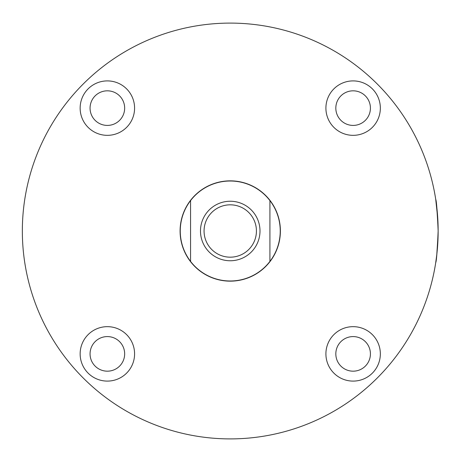 <?xml version="1.0" encoding="UTF-8"?>
<svg xmlns="http://www.w3.org/2000/svg" width="462" height="462" viewBox="0 0 462 462"><rect width="100%" height="100%" fill="white"/><g stroke="black" fill="none" stroke-linecap="round" stroke-linejoin="round"><path stroke-width="0.69" d="M435.735 199.44L437.768 218.509M437.791 218.93L438.12 227.853L436.775 207.184L435.718 199.341C436.48 200.71 437.289 211.244 438.143 230.942C437.295 250.722 436.486 261.29 435.718 262.659L435.81 262.041M438.12 234.147L436.775 254.816L435.718 262.659L436.775 254.805L438.12 234.147M436.047 260.452L436.896 253.742M437.358 249.064L437.762 243.526M438.045 237.306L438.143 231.728M438.115 227.795L438.034 224.336M437.762 218.393L437.381 213.248M437.358 212.982L436.059 201.657M107.363 381.098A27.218 27.218 0 0 0 134.581 353.88A27.218 27.218 0 0 0 107.363 326.663A27.218 27.218 0 0 0 80.145 353.88A27.218 27.218 0 0 0 107.363 381.098M107.363 371.177A17.296 17.296 0 0 0 124.659 353.88A17.296 17.296 0 0 0 107.363 336.584A17.296 17.296 0 0 0 90.061 353.88A17.296 17.296 0 0 0 107.363 371.177M107.363 135.337A27.218 27.218 0 0 0 134.581 108.12A27.218 27.218 0 0 0 107.363 80.902A27.218 27.218 0 0 0 80.145 108.12A27.218 27.218 0 0 0 107.363 135.337M107.363 125.416A17.296 17.296 0 0 0 124.659 108.12A17.296 17.296 0 0 0 107.363 90.823A17.296 17.296 0 0 0 90.061 108.12A17.296 17.296 0 0 0 107.363 125.416M353.124 135.337A27.218 27.218 0 0 0 380.341 108.12A27.218 27.218 0 0 0 353.124 80.902A27.218 27.218 0 0 0 325.906 108.12A27.218 27.218 0 0 0 353.124 135.337M353.124 125.416A17.296 17.296 0 0 0 370.42 108.12A17.296 17.296 0 0 0 353.124 90.823A17.296 17.296 0 0 0 335.822 108.12A17.296 17.296 0 0 0 353.124 125.416M353.124 381.098A27.218 27.218 0 0 0 380.341 353.88A27.218 27.218 0 0 0 353.124 326.663A27.218 27.218 0 0 0 325.906 353.88A27.218 27.218 0 0 0 353.124 381.098M353.124 371.177A17.296 17.296 0 0 0 370.42 353.88A17.296 17.296 0 0 0 353.124 336.584A17.296 17.296 0 0 0 335.822 353.88A17.296 17.296 0 0 0 353.124 371.177M230.243 23.1A207.9 207.9 0 0 0 22.343 231A207.9 207.9 0 0 0 230.243 438.9A207.9 207.9 0 0 0 438.143 231A207.9 207.9 0 0 0 230.243 23.1M230.243 180.85A50.15 50.15 0 0 1 280.394 231A50.15 50.15 0 0 1 230.243 281.15A50.15 50.15 0 0 1 180.093 231A50.15 50.15 0 0 1 230.243 180.85M230.243 260.759A29.759 29.759 0 0 0 259.996 231A29.759 29.759 0 0 0 230.243 201.241A29.759 29.759 0 0 0 200.485 231A29.759 29.759 0 0 0 230.243 260.759M230.243 257.178A26.178 26.178 0 0 0 256.422 231A26.178 26.178 0 0 0 230.243 204.822A26.178 26.178 0 0 0 204.065 231A26.178 26.178 0 0 0 230.243 257.178M190.569 261.411A49.988 49.988 0 0 0 269.918 261.411L269.918 200.589A49.988 49.988 0 0 0 190.569 200.589A49.988 49.988 0 0 0 190.569 261.411L190.569 200.589M269.918 261.411A49.988 49.988 0 0 0 269.918 200.589"/></g></svg>
